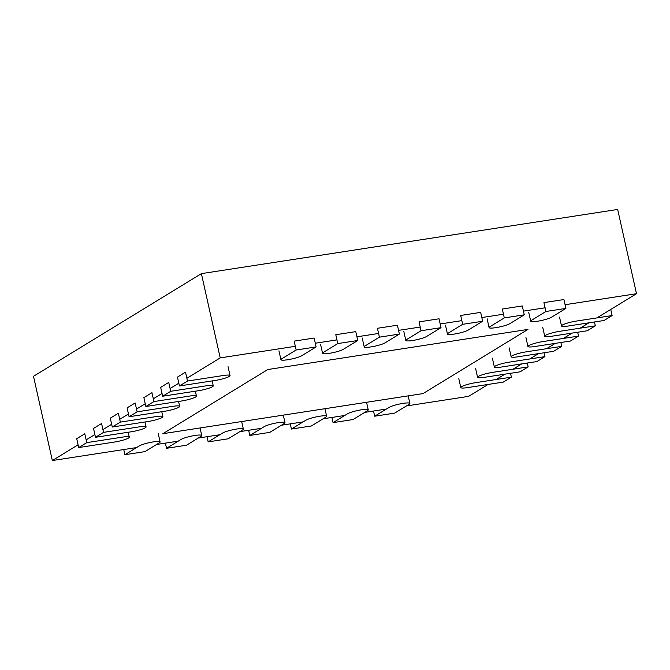 <?xml version="1.0" encoding="UTF-8"?>
<svg xmlns="http://www.w3.org/2000/svg" width="670" height="670" viewBox="0 0 670 670"><rect width="100%" height="100%" fill="white"/><g stroke="black" fill="none" stroke-linecap="round" stroke-linejoin="round"><path stroke-width="1" d="M136.621 447.56L52.335 460.55L33.5 376.297L201.385 273.636L617.665 209.45L636.5 293.703L596.92 317.907M156.604 444.478L178.254 441.136M198.228 438.054L219.877 434.721M239.86 431.639L261.509 428.298M281.492 425.216L303.133 421.882M323.116 418.8L344.765 415.467M364.748 412.385L386.389 409.043M406.372 405.961L468.615 396.364L488.137 384.429M52.335 460.55L78.088 444.796M86.154 439.872L94.88 434.537M102.937 429.604L111.672 424.269M119.729 419.336L128.456 414.001M136.513 409.077L145.248 403.734M153.304 398.809L162.031 393.466M170.088 388.541L178.823 383.198M186.88 378.274L220.212 357.889L201.385 273.636M496.194 379.505L504.92 374.161M512.986 369.237L521.712 363.902M529.769 358.969L538.496 353.634M546.561 348.702L555.288 343.367M563.344 338.434L572.08 333.099M580.136 328.174L588.863 322.831M220.212 357.889L295.328 346.306M315.31 343.224L336.951 339.891M356.934 336.809L378.584 333.467M398.566 330.385L420.207 327.052M440.19 323.97L461.839 320.637M481.822 317.555L503.471 314.213M523.446 311.131L545.095 307.798M565.078 304.716L636.5 293.703M162.852 433.699L423.03 393.583L527.96 329.422L267.782 369.538L162.852 433.699M408.189 395.878L409.881 403.432A11.03 1.667 -12.6 0 0 400.987 403.742A11.03 1.667 -12.6 0 0 389.119 407.377L374.681 416.204L373.525 411.028M409.881 403.432A11.03 1.667 -12.6 0 1 409.102 404.295L394.663 413.122L374.681 416.204M545.924 311.491L543.94 302.622L563.922 299.54L565.907 308.409L551.469 317.237A11.03 1.667 -12.6 0 1 539.601 320.871A11.03 1.667 -12.6 0 1 530.707 321.181A11.03 1.667 -12.6 0 1 531.486 320.319L545.924 311.491L565.907 308.409M366.557 402.293L368.249 409.847A11.03 1.667 -12.6 0 0 359.354 410.166A11.03 1.667 -12.6 0 0 347.496 413.792L333.057 422.628L331.901 417.444M368.249 409.847A11.03 1.667 -12.6 0 1 367.47 410.71L353.04 419.546L333.057 422.628M504.292 317.907L502.307 309.038L522.29 305.956L524.275 314.825L509.837 323.652A11.03 1.667 -12.6 0 1 497.978 327.287A11.03 1.667 -12.6 0 1 489.083 327.605A11.03 1.667 -12.6 0 1 489.854 326.734L504.292 317.907L524.275 314.825M324.933 408.708L326.625 416.263A11.03 1.667 -12.6 0 0 317.731 416.581A11.03 1.667 -12.6 0 0 305.863 420.216L291.425 429.043L290.269 423.867M326.625 416.263A11.03 1.667 -12.6 0 1 325.846 417.134L311.408 425.961L291.425 429.043M462.669 324.322L460.684 315.453L480.666 312.379L482.643 321.248L468.213 330.076A11.03 1.667 -12.6 0 1 456.345 333.702A11.03 1.667 -12.6 0 1 447.451 334.02A11.03 1.667 -12.6 0 1 448.23 333.158L462.669 324.322L482.643 321.248M283.301 415.132L284.993 422.686A11.03 1.667 -12.6 0 0 276.099 422.996A11.03 1.667 -12.6 0 0 264.231 426.631L249.801 435.458L248.637 430.282M284.993 422.686A11.03 1.667 -12.6 0 1 284.214 423.549L269.776 432.376L249.801 435.458M421.036 330.746L419.052 321.876L439.034 318.794L441.019 327.663L426.581 336.491A11.03 1.667 -12.6 0 1 414.713 340.125A11.03 1.667 -12.6 0 1 405.819 340.435A11.03 1.667 -12.6 0 1 406.598 339.573L421.036 330.746L441.019 327.663M241.677 421.547L243.361 429.102A11.03 1.667 -12.6 0 0 234.466 429.42A11.03 1.667 -12.6 0 0 222.608 433.046L208.169 441.882L207.013 436.706M243.361 429.102A11.03 1.667 -12.6 0 1 242.59 429.972L228.152 438.8L208.169 441.882M379.404 337.161L377.428 328.292L397.411 325.21L399.387 334.079L384.949 342.914A11.03 1.667 -12.6 0 1 373.09 346.541A11.03 1.667 -12.6 0 1 364.195 346.859A11.03 1.667 -12.6 0 1 364.974 345.988L379.404 337.161L399.387 334.079M200.045 427.971L201.737 435.525A11.03 1.667 -12.6 0 0 192.843 435.835A11.03 1.667 -12.6 0 0 180.975 439.47L166.537 448.297L165.381 443.121M201.737 435.525A11.03 1.667 -12.6 0 1 200.958 436.388L186.52 445.215L166.537 448.297M337.781 343.584L335.796 334.715L355.778 331.633L357.763 340.502L343.325 349.33A11.03 1.667 -12.6 0 1 331.457 352.964A11.03 1.667 -12.6 0 1 322.563 353.274A11.03 1.667 -12.6 0 1 323.342 352.412L337.781 343.584L357.763 340.502M158.128 433.071L160.105 441.94A11.03 1.667 -12.6 0 0 151.211 442.259A11.03 1.667 -12.6 0 0 139.352 445.885L124.913 454.712L123.757 449.536M160.105 441.94A11.03 1.667 -12.6 0 1 159.334 442.803L144.896 451.639L124.913 454.712M296.148 350L294.172 341.13L314.146 338.048L316.131 346.918L301.693 355.745A11.03 1.667 -12.6 0 1 289.834 359.38A11.03 1.667 -12.6 0 1 280.939 359.698A11.03 1.667 -12.6 0 1 281.71 358.827L296.148 350L316.131 346.918M458.799 378.684L460.784 387.553A11.03 1.667 -12.6 0 0 467.518 387.612L503.321 382.093L511.378 377.16L510.515 373.299M511.378 377.16L475.574 382.679A11.03 1.667 -12.6 0 0 460.784 387.553M78.708 447.56L76.723 438.691L84.788 433.766L86.765 442.635L122.568 437.108A11.03 1.667 -12.6 0 1 129.302 437.167A11.03 1.667 -12.6 0 1 114.511 442.041L78.708 447.56L86.765 442.635M475.591 368.416L477.568 377.285A11.03 1.667 -12.6 0 0 484.31 377.344L520.104 371.825L528.169 366.892L527.307 363.04M528.169 366.892L492.366 372.42A11.03 1.667 -12.6 0 0 477.568 377.285M95.5 437.292L93.515 428.423L101.572 423.499L103.557 432.368L139.352 426.849A11.03 1.667 -12.6 0 1 146.094 426.899A11.03 1.667 -12.6 0 1 131.295 431.773L95.5 437.292L103.557 432.368M492.375 358.149L494.359 367.018A11.03 1.667 -12.6 0 0 501.093 367.076L536.896 361.557L544.953 356.633L544.09 352.772M544.953 356.633L509.15 362.152A11.03 1.667 -12.6 0 0 494.359 367.018M112.284 427.024L110.299 418.155L118.364 413.231L120.34 422.1L156.143 416.581A11.03 1.667 -12.6 0 1 162.885 416.639A11.03 1.667 -12.6 0 1 148.087 421.505L112.284 427.024L120.34 422.1M509.167 347.881L511.143 356.75A11.03 1.667 -12.6 0 0 517.885 356.809L553.688 351.289L561.745 346.365L560.882 342.504M561.745 346.365L525.942 351.884A11.03 1.667 -12.6 0 0 511.143 356.75M129.076 416.757L127.091 407.888L135.147 402.963L137.132 411.832L172.935 406.313A11.03 1.667 -12.6 0 1 179.669 406.372A11.03 1.667 -12.6 0 1 164.87 411.238L129.076 416.757L137.132 411.832M525.95 337.621L527.935 346.491A11.03 1.667 -12.6 0 0 534.668 346.541L570.471 341.022L578.528 336.097L577.666 332.236M578.528 336.097L542.733 341.616A11.03 1.667 -12.6 0 0 527.935 346.491M145.859 406.497L143.883 397.628L151.939 392.695L153.916 401.565L189.719 396.045A11.03 1.667 -12.6 0 1 196.461 396.104A11.03 1.667 -12.6 0 1 181.662 400.97L145.859 406.497L153.916 401.565M542.742 327.354L544.718 336.223A11.03 1.667 -12.6 0 0 551.46 336.281L587.263 330.762L595.32 325.829L594.457 321.969M595.32 325.829L559.517 331.349A11.03 1.667 -12.6 0 0 544.718 336.223M162.651 396.23L160.666 387.361L168.723 382.428L170.708 391.297L206.511 385.778A11.03 1.667 -12.6 0 1 213.244 385.836A11.03 1.667 -12.6 0 1 198.454 390.71L162.651 396.23L170.708 391.297M559.525 317.086L561.51 325.955A11.03 1.667 -12.6 0 0 568.252 326.014L604.047 320.495L612.104 315.562L610.739 309.456M612.104 315.562L576.309 321.081A11.03 1.667 -12.6 0 0 561.51 325.955M179.434 385.962L177.458 377.093L185.515 372.168L187.5 381.037L223.294 375.51A11.03 1.667 -12.6 0 1 230.036 375.569A11.03 1.667 -12.6 0 1 215.238 380.443L179.434 385.962L187.5 381.037M528.722 312.312L530.707 321.181M487.098 318.736L489.083 327.605M445.466 325.151L447.451 334.02M403.843 331.566L405.819 340.435M362.21 337.99L364.195 346.859M320.587 344.405L322.563 353.274M278.954 350.829L280.939 359.698M128.205 432.25L129.302 437.167M144.996 421.983L146.094 426.899M161.78 411.715L162.885 416.639M178.572 401.447L179.669 406.372M195.355 391.188L196.461 396.104M212.147 380.92L213.244 385.836M228.051 366.699L230.036 375.569"/></g></svg>
